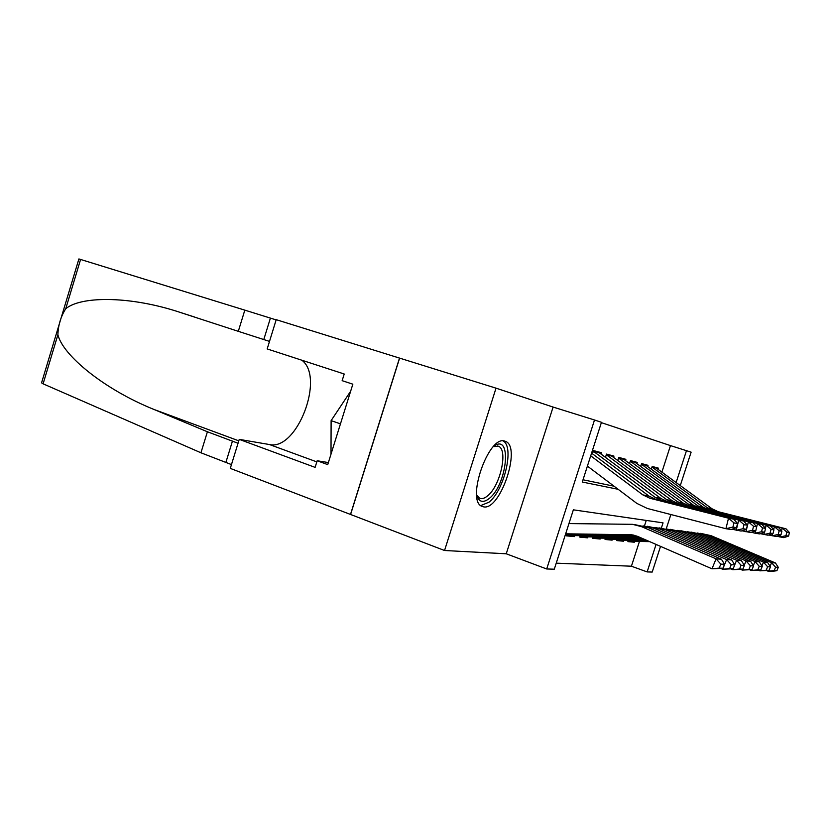 <?xml version="1.0" encoding="UTF-8"?>
<svg xmlns="http://www.w3.org/2000/svg" width="831" height="831" viewBox="0 0 831 831"><rect width="100%" height="100%" fill="white"/><g stroke="black" fill="none" stroke-linecap="round" stroke-linejoin="round"><path stroke-width="1.25" d="M504.656 441.084C488.555 434.977 465.672 501.207 482.105 506.411L483.735 506.879C500.345 510.452 521.567 447.213 505.674 441.448L504.656 441.084M661.933 471.987L670.472 445.603L691.122 452.157L680.309 485.481M350.485 514.472L399.503 358.088L276.214 319.675L267.177 348.937L344.221 374.012L342.143 380.671L352.843 384.182L327.736 464.622L317.172 460.758L315.115 467.375L239.245 439.37L230.291 468.383L350.589 514.482L399.607 358.119L496.024 388.16L444.543 550.506L506.245 553.789L546.705 568.975L594.508 419.987L601.467 422.304L582.292 482.032L618.16 489.303M506.245 553.789L553.093 407.065L496.024 388.16M553.093 407.065L594.508 419.987M670.472 445.603L601.364 422.647M350.589 514.482L444.543 550.506M628.278 540.42L627.893 541.615L634.333 542.217L631.529 541.23M617.142 539.34L616.737 540.576L623.489 541.21L620.632 540.192M605.456 538.197L605.041 539.475L612.125 540.14L609.206 539.101M593.168 537.003L592.742 538.322L600.19 539.028L597.219 537.958M580.246 535.735L579.809 537.117L587.652 537.844L584.608 536.764M566.638 534.406L566.181 535.839L574.439 536.608L571.344 535.496M601.042 453.861L601.415 452.708L593.563 450.579L592.513 453.84M613.61 457.216L613.964 456.105L606.516 454.09L605.519 457.185M625.535 460.405L625.888 459.325L618.804 457.414L617.859 460.374M636.889 463.449L637.221 462.4L630.49 460.571L629.576 463.397M647.692 466.336L648.024 465.318L641.605 463.584L640.732 466.284M583.009 479.778L614.067 486.218M651.359 469.037L652.2 466.451L658.318 468.102L657.996 469.089M556.24 563.158L631.415 566.212L639.434 541.469M644.461 525.94L646.248 520.424M574.439 536.608L574.751 535.663M587.652 537.844L587.943 536.919M600.19 539.028L600.481 538.124M612.125 540.14L612.416 539.267M623.489 541.21L623.769 540.347M634.333 542.217L634.604 541.386M660.541 546.372L652.2 572.06L647.141 571.915L656.064 544.43M631.415 566.212L647.141 571.915M661.341 528.152L663.055 522.865L573.359 509.829L554.298 569.193L546.705 568.975M670.877 514.534L666.213 528.89M676.164 482.437L686.489 450.62M565.662 533.803L631.259 534.769L637.543 536.348L711.99 568.809L716.062 558.837L641.459 526.625L632.505 524.33L568.944 523.572M720.82 564.114L719.189 568.103L722.918 568.269L724.539 564.322L720.82 564.114L716.062 558.837L721.422 559.211L647.713 527.436L634.739 524.621M565.475 534.395L634.78 535.382M722.918 568.269L711.99 568.809L719.189 568.103M721.422 559.211L724.539 564.322M591.568 453.134L649.063 496.138L656.012 499.452L733.7 519.157L728.517 518.201L733.97 522.886L732.921 527.083L736.515 527.664L737.554 523.509L733.97 522.886M736.515 527.664L731.124 529.524L725.91 528.713L647.339 508.468L636.826 503.389L587.403 466.098M732.921 527.083L725.91 528.713L728.517 518.201L649.873 498.247L642.841 494.881L590.706 455.814M737.554 523.509L733.7 519.157M493.51 446.507L493.728 446.34C512.28 432.39 507.419 484.348 489.314 498.423C483.227 503.222 479.02 502.163 476.682 495.266M476.672 495.12L479.58 498.216C481.866 499.182 484.525 498.403 487.548 495.889C500.272 486.083 508.375 449.696 498.444 446.268L493.417 446.611M480.765 505.57L489.054 502.153C504.417 490.145 514.586 446.424 503.067 440.918M350.63 391.256L331.112 420.621L331.008 454.121M340.45 423.862L331.112 420.621M57.89 334.768L43.098 383.829L41.56 382.842L78.903 258.94L244.823 310.14L238.3 331.33L175.497 310.887C127.081 295.784 80.399 296.366 65.732 308.758C60.829 316.476 58.212 325.15 57.89 334.768C62.927 355.543 104.394 389.479 153.912 409.434L207.407 431.767L238.05 443.266M207.407 431.767L200.936 452.781L231.465 464.591M244.823 310.14L276.141 319.893M269.504 341.396L238.3 331.33M43.098 383.829L200.936 452.781M301.85 360.218C325.15 377.336 297.01 451.056 269.483 444.543L239.245 439.37M328.38 462.555L317.172 460.758M566.451 534.977L636.681 535.995M720.986 568.539L722.658 569.266L726.626 559.564L653.789 528.225L643.038 525.867M731.238 564.696L729.649 568.57L733.171 568.736L734.749 564.893L731.238 564.696L726.626 559.564L731.685 559.917L659.7 528.994L647.224 526.283M571.957 535.559L638.083 536.587M731.166 569.017L732.734 569.692L733.129 568.736L722.658 569.266L729.649 568.57M731.685 559.917L734.749 564.893M580.08 536.275L639.403 537.158M734.718 564.851L736.598 560.26L665.454 529.742L655.036 527.446M741.086 565.257L739.538 569.027L742.872 569.173L744.399 565.444L741.086 565.257L736.598 560.26L741.387 560.593L671.053 530.469L659.035 527.841M585.232 536.826L640.67 537.709M742.872 569.173L732.734 569.692L739.538 569.027M741.387 560.593L744.399 565.444M597.853 538.021L641.906 538.249M740.785 569.453L742.27 570.097L742.644 569.204M744.275 565.236L746.041 560.925L676.507 531.175L666.41 528.942M750.403 565.776L748.897 569.443L752.055 569.588L753.551 565.953L750.403 565.776L746.041 560.925L750.58 561.237L681.825 531.871L670.233 529.326M599.016 538.093L643.111 538.779M752.055 569.588L742.27 570.097L748.897 569.443M750.58 561.237L753.551 565.953M609.85 539.163L644.274 539.288M749.915 569.879L751.317 570.482L751.66 569.64M753.322 565.599L754.995 561.548L687.008 532.546L677.203 530.355M759.233 566.275L757.768 569.848L760.76 569.983L762.224 566.441L759.233 566.275L754.995 561.548L759.295 561.849L692.057 533.201L680.869 530.729M610.993 539.236L645.407 539.786M760.76 569.983L751.317 570.482L757.768 569.848M759.295 561.849L762.224 566.441M597.905 451.752L660.988 498.538L667.781 501.768L743.631 520.995L738.738 520.092L744.025 524.631L743.007 528.724L746.404 529.274L747.412 525.223L744.025 524.631M746.404 529.274L741.127 531.061L731.997 529.222M743.007 528.724L736.193 530.303L738.738 520.092L661.975 500.626L655.108 497.354L593.355 451.243M747.412 525.223L743.631 520.995M610.556 455.18L672.289 500.813L678.927 503.97L753.021 522.72L748.388 521.868L753.53 526.293L752.543 530.261L755.763 530.78L756.74 526.854L753.53 526.293M764.613 532.224L765.569 528.391L762.526 527.862L761.57 531.726L764.613 532.224L759.534 533.907L755.119 533.222L755.722 530.801L750.58 532.526L741.948 530.78M752.543 530.261L745.916 531.809L748.388 521.868L673.432 502.88L666.722 499.691L606.308 454.734M756.74 526.854L753.021 522.72M622.564 458.432L683.009 502.973L689.501 506.048L761.913 524.371L757.529 523.561L762.526 527.862M761.57 531.726L755.119 533.222L751.369 532.255M756.709 526.823L757.529 523.561L684.287 505.019L677.722 501.903L618.596 458.058M765.569 528.391L761.913 524.371M633.98 461.517L693.199 505.019L699.546 508.032L770.347 525.919L766.182 525.15L771.054 529.347L770.119 533.107L773.007 533.575L773.941 529.846L771.054 529.347M773.007 533.575L768.031 535.216L760.282 533.658M770.119 533.107L763.845 534.572L764.416 532.287M765.424 528.225L766.182 525.15L694.591 507.055L688.172 504.012L630.282 461.205M773.941 529.846L770.347 525.919M616.997 539.797L646.518 540.264M758.578 570.274L759.908 570.845L760.23 570.056M761.913 565.963L763.492 562.14L696.98 533.845L687.466 531.705M767.626 566.742L766.182 570.232L769.028 570.357L770.462 566.908L767.626 566.742L763.492 562.14L767.584 562.421L701.79 534.468L690.966 532.069M621.276 540.254L647.588 540.732M769.028 570.357L759.908 570.845L766.182 570.232M767.584 562.421L770.462 566.908M644.856 464.467L702.881 506.972L709.103 509.912L778.367 527.405L774.409 526.677L779.156 530.76L778.242 534.426L780.984 534.873L781.888 531.238L779.156 530.76M780.984 534.873L776.102 536.462L768.748 534.987M778.242 534.426L772.124 535.85L772.653 533.699M773.682 529.576L774.409 526.677L704.387 508.977L698.092 506.006L641.407 464.207M781.888 531.238L778.367 527.405M632.162 541.293L648.637 541.189M766.805 570.658L768.062 571.198L768.374 570.45M770.077 566.316L771.563 562.701L706.475 535.071L697.219 532.993M775.593 567.199L774.191 570.596L776.902 570.71L778.294 567.344L775.593 567.199L771.563 562.701L775.458 562.971L711.045 535.673L700.585 533.346M633.264 541.365L649.655 541.635M776.902 570.71L771.999 571.364L768.062 571.198L774.191 570.596M775.458 562.971L778.294 567.344M655.233 467.271L712.105 508.832L718.202 511.699L785.981 528.807L782.22 528.111L786.843 532.1L785.96 535.673L788.567 536.099L789.45 532.546L786.843 532.1M788.567 536.099L783.778 537.647L776.788 536.244M785.96 535.673L779.987 537.065L780.496 535.029M781.535 530.853L782.22 528.111L713.704 510.816L707.545 507.918L652.003 467.064M789.45 532.546L785.981 528.807M629.971 534.707L633.627 535.102M641.459 526.625L647.713 527.436M649.063 496.138L642.841 494.881M656.012 499.452L649.873 498.247M232.462 441.064L225.907 462.306M263.791 339.536L270.407 318.107M80.597 259.438L65.732 308.758M153.912 409.434L238.798 440.835M316.819 461.891L269.483 444.543M653.789 528.225L659.7 528.994M572.434 535.6L573.172 535.631M665.454 529.742L671.053 530.469M580.069 536.296L586.426 536.899M676.507 531.175L681.825 531.871M687.008 532.546L692.057 533.201M660.988 498.538L655.108 497.354M667.781 501.768L661.975 500.626M599.764 452.905L593.376 451.181M672.289 500.813L666.722 499.691M678.927 503.97L673.432 502.88M612.374 456.302L606.329 454.671M683.009 502.973L677.722 501.903M689.501 506.048L684.287 505.019M624.341 459.522L618.628 457.985M693.199 505.019L688.172 504.012M699.546 508.032L694.591 507.055M635.725 462.587L630.313 461.132M696.98 533.845L701.79 534.468M616.986 539.807L622.388 540.327M702.881 506.972L698.092 506.006M709.103 509.912L704.387 508.977M646.57 465.505L641.428 464.124M706.475 535.071L711.045 535.673M712.105 508.832L707.545 507.918M718.202 511.699L713.704 510.816M656.905 468.3L652.023 466.98M505.674 441.448L504.469 441.043M631.259 534.769L632.349 534.884M497.499 445.946L498.444 446.268M175.497 310.887L194.558 317.026M580.059 536.327L585.699 536.868M592.991 537.564L598.31 538.062M605.28 538.727L610.297 539.205M616.976 539.849L621.713 540.295M628.122 540.908L632.599 541.334"/></g></svg>
